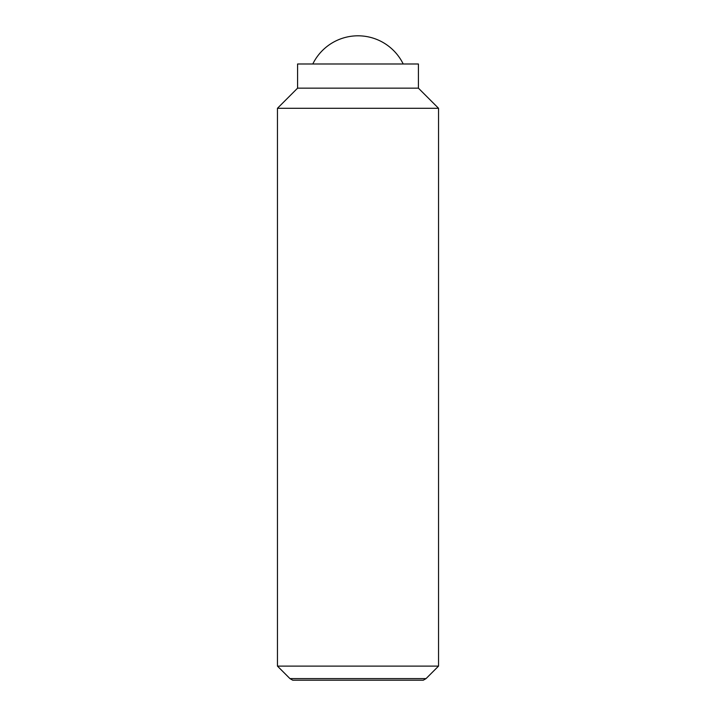 <?xml version="1.0" encoding="UTF-8"?>
<svg xmlns="http://www.w3.org/2000/svg" width="716" height="716" viewBox="0 0 716 716"><rect width="100%" height="100%" fill="white"/><g stroke="black" fill="none" stroke-linecap="round" stroke-linejoin="round"><path stroke-width="1.07" d="M403.206 63.992A50.344 50.344 0 0 0 312.794 63.992M277.45 666.104L289.953 678.607L426.047 678.607L438.55 666.104L438.55 108.295L418.413 88.157L418.413 63.992L297.588 63.992L297.588 88.157L277.45 108.295L277.45 666.104L438.55 666.104M426.047 678.607L423.29 680.2L292.71 680.2L289.953 678.607M418.413 88.157L297.588 88.157M438.55 108.295L277.45 108.295"/></g></svg>
